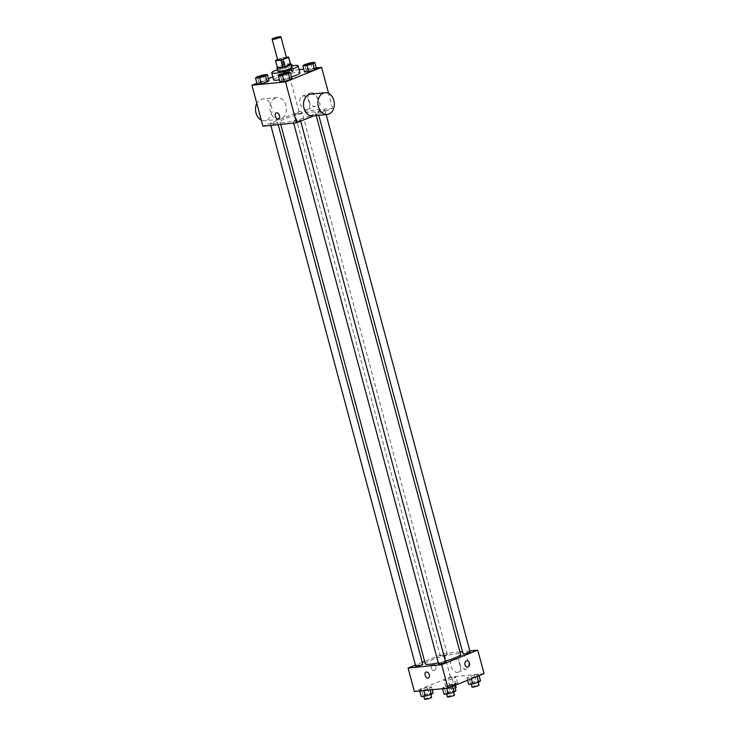 <?xml version="1.0" encoding="UTF-8"?>
<svg xmlns="http://www.w3.org/2000/svg" width="736" height="736" viewBox="0 0 736 736"><rect width="100%" height="100%" fill="white"/><g stroke="black" fill="none" stroke-linecap="round" stroke-linejoin="round"><path stroke-width="0.55" stroke-dasharray="3.68 2.76" d="M277.702 60.067A4.554 0.635 165 0 1 281.943 58.264A4.554 0.635 165 0 1 286.506 57.702M286.396 57.288L283.286 57.601A6.817 0.957 165 0 0 281.391 58.089L277.592 59.616M277.38 67.546A6.817 0.957 165 0 1 277.49 67.381L275.623 60.407M288.659 57.058L290.527 64.032L285.154 64.575A6.817 0.957 165 0 0 283.259 65.053L277.49 67.381M290.472 63.738A7.286 1.021 -15 0 0 283.71 64.869A7.286 1.021 -15 0 0 277.288 67.27M277.868 71.226A7.286 1.021 165 0 1 284.639 68.347A7.286 1.021 165 0 1 291.944 67.454M285.154 64.575L283.286 57.601M283.259 65.053L281.391 58.089M277.444 69.662A13.662 1.914 165 0 1 291.53 65.89M291.493 76.921A13.662 1.914 165 0 1 279.45 79.874M273.58 79.847A13.662 1.914 165 0 1 286.276 74.456A13.662 1.914 165 0 1 299.966 72.772M263.24 74.952L264.868 81.052L269.026 80.629L264.868 81.052L258.925 82.809L257.14 84.162L258.925 82.809L257.296 76.719M283.47 72.947L281.686 74.29L285.835 73.867L291.778 72.11L293.572 70.757L289.414 71.18L283.47 72.947L281.686 74.29L285.835 73.867L291.778 72.11L293.572 70.757L289.414 71.18L283.47 72.947L281.833 66.847L280.048 68.19L284.206 67.776L291.318 65.127M299.129 69.626L288.024 70.748L272.78 76.875M268.484 78.605L256.901 83.26M316.259 67.896L303.766 69.156M286.074 72.643L287.712 78.743L291.87 78.32L287.712 78.743L281.768 80.509L279.974 81.852L281.768 80.509L280.131 74.41M310.62 62.781L312.257 68.871L316.406 68.457L312.257 68.871L306.314 70.638L304.52 71.981L306.314 70.638L304.676 64.538M309.792 116.03A18.29 2.567 165 0 1 290.996 121.477A18.29 2.567 165 0 1 280.076 121.983A18.29 2.567 165 0 1 297.077 114.77A18.29 2.567 165 0 1 315.413 112.516A18.29 2.567 165 0 1 309.792 116.03M313.895 115.81L332.58 108.293L299 111.688L262.899 126.196M300.996 113.224A3.643 0.515 165 0 1 297.252 114.31A3.643 0.515 165 0 1 295.081 114.411A3.643 0.515 165 0 1 298.466 112.976A3.643 0.515 165 0 1 302.119 112.525A3.643 0.515 165 0 1 300.996 113.224M276.451 123.096A3.643 0.515 165 0 1 272.706 124.172A3.643 0.515 165 0 1 270.535 124.274A3.643 0.515 165 0 1 273.921 122.838A3.643 0.515 165 0 1 277.573 122.388A3.643 0.515 165 0 1 276.451 123.096M299.294 120.787A3.643 0.515 165 0 1 295.55 121.872A3.643 0.515 165 0 1 293.37 121.974A3.643 0.515 165 0 1 296.755 120.538A3.643 0.515 165 0 1 300.408 120.088A3.643 0.515 165 0 1 299.294 120.787M319.038 111.403A3.643 0.515 -15 0 0 317.915 112.102A3.643 0.515 -15 0 0 321.568 111.651A3.643 0.515 -15 0 0 324.953 110.216A3.643 0.515 -15 0 0 322.782 110.317A3.643 0.515 -15 0 0 319.038 111.403M299 111.688L288.024 70.748M332.58 108.293L328.596 93.398M317.704 99.066A7.167 4.637 -111.9 0 0 310.316 92.892A7.167 4.637 -111.9 0 0 308.688 101.264A7.167 4.637 -111.9 0 0 315.661 106.186A7.167 4.637 -111.9 0 0 317.704 99.066M275.338 97.98A10.93 8.197 84.2 0 0 270.149 110.409A10.93 8.197 84.2 0 0 279.229 119.306A10.93 8.197 84.2 0 0 286.286 107.612A10.93 8.197 84.2 0 0 277.04 97.557A10.93 8.197 84.2 0 0 275.338 97.98M310.62 94.171A10.93 8.197 -95.8 0 1 319.709 103.068A10.93 8.197 -95.8 0 1 314.52 115.497A10.93 8.197 -95.8 0 1 312.818 115.92M261.262 120.078A10.93 8.197 84.2 0 0 264.84 120.759A10.93 8.197 84.2 0 0 271.897 109.066A10.93 8.197 84.2 0 0 262.642 99.01A10.93 8.197 84.2 0 0 260.94 99.434A10.93 8.197 84.2 0 0 256.818 103.472M309.562 102.341A7.167 4.637 -111.9 0 0 302.174 96.168A7.167 4.637 -111.9 0 0 300.546 104.54A7.167 4.637 -111.9 0 0 307.519 109.462A7.167 4.637 -111.9 0 0 309.562 102.341M276.175 112.838L276.175 112.838A3.192 2.061 68.1 0 1 279.468 115.58A3.192 2.061 68.1 0 1 278.558 118.754L278.548 118.754M445.363 661.057A18.29 2.567 165 0 1 438.297 662.842M425.261 663.798A18.29 2.567 165 0 1 442.262 656.595A18.29 2.567 165 0 1 460.589 654.332M470.138 652.041A3.643 0.515 -15 0 0 467.958 652.142A3.643 0.515 -15 0 0 464.214 653.228A3.643 0.515 -15 0 0 463.1 653.927M415.711 666.098A3.643 0.515 165 0 1 419.097 664.663A3.643 0.515 165 0 1 422.749 664.212M438.555 663.789A3.643 0.515 165 0 1 441.94 662.354A3.643 0.515 165 0 1 445.593 661.903M446.172 655.049A3.643 0.515 165 0 1 442.428 656.126A3.643 0.515 165 0 1 440.257 656.227A3.643 0.515 165 0 1 443.642 654.792A3.643 0.515 165 0 1 447.295 654.341A3.643 0.515 165 0 1 446.172 655.049M469.835 650.918L462.493 651.664M459.945 651.921L444.176 653.513L424.608 661.379M422.243 662.326L415.435 665.068M451.867 677.46L445.924 679.227L444.13 680.57L448.288 680.156L454.232 678.39L456.026 677.046L451.867 677.46L445.924 679.227L444.13 680.57L448.288 680.156L454.232 678.39L456.026 677.046L451.867 677.46L453.505 683.56L447.562 685.326L445.768 686.67L449.926 686.246L455.869 684.489L457.654 683.137L453.505 683.56M450.165 685.023L444.222 686.789L442.428 688.132L446.586 687.718L452.53 685.952L454.314 684.609L450.165 685.023L444.222 686.789L442.428 688.132L446.586 687.718L452.53 685.952L454.314 684.609L450.165 685.023L451.794 691.122L445.85 692.889L444.066 694.232M484.067 673.642L450.478 677.028L414.386 691.536M427.322 687.332L421.378 689.098L419.594 690.442L423.743 690.018L429.686 688.252L431.48 686.909L427.322 687.332L421.378 689.098L419.594 690.442L423.743 690.018L429.686 688.252L431.48 686.909L427.322 687.332L428.959 693.432L423.016 695.189L421.222 696.541M474.711 675.16L468.758 676.918L466.974 678.27L471.132 677.847L477.075 676.08L478.86 674.737L474.711 675.16L468.758 676.918L466.974 678.27L471.132 677.847L477.075 676.08L478.86 674.737L474.711 675.16L476.339 681.251L470.396 683.017L468.611 684.36M450.478 677.028L444.176 653.513M468.492 661.793A7.167 4.637 -111.9 0 0 461.104 655.62A7.167 4.637 -111.9 0 0 459.476 663.992A7.167 4.637 -111.9 0 0 466.44 668.914A7.167 4.637 -111.9 0 0 468.492 661.793M432.805 664.35A3.192 2.392 84.2 0 0 431.287 667.975A3.192 2.392 84.2 0 0 433.946 670.57A3.192 2.392 84.2 0 0 435.997 667.166A3.192 2.392 84.2 0 0 433.302 664.231A3.192 2.392 84.2 0 0 432.805 664.35A3.192 2.392 84.2 0 0 431.296 667.975A3.192 2.392 84.2 0 0 433.946 670.57A3.192 2.392 84.2 0 0 435.997 667.166A3.192 2.392 84.2 0 0 433.302 664.231A3.192 2.392 84.2 0 0 432.805 664.35M467.526 667.184L467.526 667.184A3.192 2.392 -95.8 0 1 464.83 664.249A3.192 2.392 -95.8 0 1 466.882 660.836L466.891 660.836M460.34 665.068A7.167 4.637 -111.9 0 0 452.953 658.895A7.167 4.637 -111.9 0 0 451.324 667.267A7.167 4.637 -111.9 0 0 458.298 672.189A7.167 4.637 -111.9 0 0 460.34 665.068M426.024 672.078L426.024 672.078A3.192 2.061 68.1 0 1 429.309 674.82A3.192 2.061 68.1 0 1 428.407 677.994L428.398 677.994M480.498 680.837L476.339 681.251M476.946 682.355A3.643 0.515 165 0 1 473.202 683.44A3.643 0.515 165 0 1 471.031 683.542A3.643 0.515 165 0 1 474.416 682.106A3.643 0.515 165 0 1 478.069 681.656A3.643 0.515 165 0 1 476.946 682.355M470.396 683.017L468.758 676.918M467.516 680.294L466.974 678.27M471.371 678.739L471.132 677.847M479.099 675.63L478.86 674.737M471.969 687.028A3.643 0.515 165 0 1 475.355 685.593A3.643 0.515 165 0 1 479.007 685.142M454.112 684.664A3.643 0.515 165 0 1 450.368 685.75A3.643 0.515 165 0 1 448.196 685.851A3.643 0.515 165 0 1 451.582 684.416A3.643 0.515 165 0 1 455.234 683.965A3.643 0.515 165 0 1 454.112 684.664M447.562 685.326L445.924 679.227M445.768 686.67L444.13 680.57M449.926 686.246L448.288 680.156M455.869 684.489L454.232 678.39M457.654 683.137L456.026 677.046M455.244 688.068A3.643 0.515 165 0 1 455.041 688.151A3.643 0.515 165 0 1 451.297 689.227A3.643 0.515 165 0 1 449.126 689.328A3.643 0.515 165 0 1 452.511 687.893A3.643 0.515 165 0 1 456.164 687.442M455.952 690.699L451.794 691.122M452.41 692.226A3.643 0.515 165 0 1 448.666 693.312A3.643 0.515 165 0 1 446.485 693.413A3.643 0.515 165 0 1 449.88 691.978A3.643 0.515 165 0 1 453.523 691.527A3.643 0.515 165 0 1 452.41 692.226M445.85 692.889L444.222 686.789M442.575 688.694L442.428 688.132M446.734 688.27L446.586 687.718M454.563 685.501L454.314 684.609M447.424 696.891A3.643 0.515 165 0 1 450.809 695.456A3.643 0.515 165 0 1 454.462 695.005M433.118 693.008L428.959 693.432M429.566 694.526A3.643 0.515 165 0 1 425.822 695.612A3.643 0.515 165 0 1 423.651 695.713A3.643 0.515 165 0 1 427.036 694.278A3.643 0.515 165 0 1 430.689 693.827A3.643 0.515 165 0 1 429.566 694.526M423.016 695.189L421.378 689.098M419.741 691.003L419.594 690.442M423.899 690.58L423.743 690.018M430.146 689.945L429.686 688.252M432.234 689.733L431.48 686.909M424.58 699.2A3.643 0.515 165 0 1 427.975 697.765A3.643 0.515 165 0 1 431.618 697.314M305.311 65.053A3.643 0.515 165 0 1 308.697 63.627A3.643 0.515 165 0 1 312.349 63.167M312.257 68.871L306.314 70.638M291.217 64.74L281.833 66.847M288.392 66.185A3.643 0.515 165 0 1 284.648 67.27A3.643 0.515 165 0 1 282.477 67.372A3.643 0.515 165 0 1 285.862 65.936A3.643 0.515 165 0 1 289.515 65.486A3.643 0.515 165 0 1 288.392 66.185M281.686 74.29L280.048 68.19M285.835 73.867L284.206 67.776M291.778 72.11L290.15 66.01M293.572 70.757L292.229 65.771M289.414 71.18L287.785 65.081M288.383 66.157A3.643 0.515 165 0 1 284.639 67.243A3.643 0.515 165 0 1 282.468 67.344A3.643 0.515 165 0 1 285.853 65.909A3.643 0.515 165 0 1 289.506 65.458A3.643 0.515 165 0 1 288.383 66.157M280.766 74.916A3.643 0.515 165 0 1 284.151 73.499A3.643 0.515 165 0 1 287.804 73.03M287.712 78.743L281.768 80.509M257.931 77.225A3.643 0.515 165 0 1 261.317 75.799A3.643 0.515 165 0 1 264.96 75.339M264.868 81.052L258.925 82.809M277.04 97.557L262.642 99.01M279.229 119.306L264.84 120.759M307.519 109.462L315.661 106.186M302.174 96.168L310.316 92.892M316.232 115.57L315.413 112.516M280.729 124.402L280.076 121.983M317.915 112.102L318.78 115.322M324.953 110.216L326.122 114.577M278.18 124.66L277.573 122.388M270.83 125.396L270.535 124.274M300.684 121.118L300.408 120.088M293.673 123.096L293.37 121.974M447.295 654.341L302.119 112.525M440.257 656.227L295.081 114.411M458.298 672.189L466.44 668.914M452.953 658.895L461.104 655.62M478.244 682.318L478.069 681.656M471.187 684.103L471.031 683.542M455.538 685.106L455.234 683.965M449.126 689.328L448.196 685.851M453.707 692.18L453.523 691.527M446.642 693.974L446.485 693.413M430.864 694.49L430.689 693.827M423.798 696.274L423.651 695.713"/><path stroke-width="1.1" d="M279.505 37.674A4.554 0.635 165 0 1 274.822 39.026A4.554 0.635 165 0 1 272.108 39.155A4.554 0.635 165 0 1 276.34 37.361A4.554 0.635 165 0 1 280.904 36.8A4.554 0.635 165 0 1 279.505 37.674M280.904 36.8L286.506 57.702A4.554 0.635 165 0 1 285.108 58.586A4.554 0.635 165 0 1 280.425 59.938A4.554 0.635 165 0 1 277.702 60.067L272.108 39.155M290.527 64.032A6.817 0.957 165 0 1 290.564 64.087L288.696 57.123A6.817 0.957 165 0 0 288.659 57.058L286.396 57.288M277.592 59.616L275.623 60.407A6.817 0.957 165 0 0 275.522 60.646A6.817 0.957 165 0 0 275.549 60.711L280.922 60.168A6.817 0.957 165 0 0 282.817 59.68L288.595 57.362A6.817 0.957 165 0 0 288.696 57.123M275.549 60.711L277.417 67.675L282.79 67.142L280.922 60.168M282.817 59.68L284.685 66.654L290.462 64.326L288.595 57.362M284.685 66.654A6.817 0.957 165 0 1 282.79 67.142M277.288 67.27A7.286 1.021 -15 0 0 276.938 67.74A7.286 1.021 -15 0 0 278.815 67.924A7.286 1.021 -15 0 0 286.672 66.12A7.286 1.021 -15 0 0 291.014 63.968A7.286 1.021 -15 0 0 290.472 63.738M291.014 63.968L291.944 67.454A7.286 1.021 165 0 1 289.708 68.853A7.286 1.021 165 0 1 279.754 71.41A7.286 1.021 165 0 1 277.868 71.226L276.938 67.74M291.53 65.89A13.662 1.914 165 0 1 298.108 65.798A13.662 1.914 165 0 1 293.903 68.43A13.662 1.914 165 0 1 279.864 72.496A13.662 1.914 165 0 1 271.713 72.873A13.662 1.914 165 0 1 277.444 69.662M298.108 65.798L299.966 72.772A13.662 1.914 165 0 1 295.771 75.403A13.662 1.914 165 0 1 291.493 76.921M279.45 79.874A13.662 1.914 165 0 1 273.58 79.847L271.713 72.873M255.502 78.062L257.14 84.162L261.289 83.738L267.242 81.972L269.026 80.629L267.389 74.529L263.24 74.952L257.296 76.719L255.502 78.062L259.661 77.639L265.604 75.872L267.389 74.529M272.78 76.875L268.484 78.605M256.901 83.26L251.933 85.256L285.522 81.871L321.614 67.353L316.259 67.896M303.766 69.156L299.129 69.626M278.346 75.753L279.974 81.852L284.133 81.429L290.076 79.672L291.87 78.32L290.232 72.229L286.074 72.643L280.131 74.41L278.346 75.753L282.495 75.339L288.438 73.572L290.232 72.229M302.882 65.89L304.52 71.981L308.678 71.567L314.622 69.8L316.406 68.457L314.778 62.358L310.62 62.781L304.676 64.538L302.882 65.89L307.041 65.467L312.984 63.701L314.778 62.358M251.933 85.256L262.899 126.196L296.488 122.811L285.522 81.871M279.459 115.58A3.192 2.061 68.1 0 1 278.548 118.754A3.192 2.061 68.1 0 1 275.448 116.564A3.192 2.061 68.1 0 1 276.175 112.838A3.192 2.061 68.1 0 1 279.459 115.58M296.488 122.811L313.895 115.81M328.596 93.398L321.614 67.353M327.216 114.466L312.818 115.92A10.93 8.197 -95.8 0 1 303.572 105.864A10.93 8.197 -95.8 0 1 310.62 94.171L325.018 92.718A10.93 8.197 -95.8 0 1 334.107 101.614A10.93 8.197 -95.8 0 1 328.918 114.043A10.93 8.197 -95.8 0 1 327.216 114.466A10.93 8.197 -95.8 0 1 317.961 104.411A10.93 8.197 -95.8 0 1 325.018 92.718M256.818 103.472A10.93 8.197 84.2 0 0 261.262 120.078M278.558 118.754A3.192 2.061 68.1 0 1 275.448 116.564A3.192 2.061 68.1 0 1 276.175 112.838M316.232 115.57L460.589 654.332A18.29 2.567 165 0 1 454.968 657.855A18.29 2.567 165 0 1 445.363 661.057M438.297 662.842A18.29 2.567 165 0 1 425.261 663.798L280.729 124.402M318.78 115.322L463.1 653.927A3.643 0.515 -15 0 0 466.744 653.476A3.643 0.515 -15 0 0 470.138 652.041L326.122 114.577M278.18 124.66L422.749 664.212A3.643 0.515 165 0 1 421.636 664.912A3.643 0.515 165 0 1 417.892 665.997A3.643 0.515 165 0 1 415.711 666.098L270.83 125.396M300.684 121.118L445.593 661.903A3.643 0.515 165 0 1 444.47 662.612A3.643 0.515 165 0 1 440.726 663.688A3.643 0.515 165 0 1 438.555 663.789L293.673 123.096M415.435 665.068L408.084 668.021L441.674 664.626L477.765 650.118L469.835 650.918M462.493 651.664L459.945 651.921M424.608 661.379L422.243 662.326M441.674 664.626L447.976 688.151L414.386 691.536L408.084 668.021M429.309 674.82A3.192 2.061 68.1 0 1 428.398 677.994A3.192 2.061 68.1 0 1 425.298 675.804A3.192 2.061 68.1 0 1 426.024 672.078A3.192 2.061 68.1 0 1 429.309 674.82M447.976 688.151L484.067 673.642L477.765 650.118M466.882 660.836A3.192 2.392 -95.8 0 1 469.54 663.44A3.192 2.392 -95.8 0 1 468.022 667.064A3.192 2.392 -95.8 0 1 467.526 667.184A3.192 2.392 -95.8 0 1 464.83 664.249A3.192 2.392 -95.8 0 1 466.891 660.836A3.192 2.392 -95.8 0 1 469.54 663.44A3.192 2.392 -95.8 0 1 468.022 667.064A3.192 2.392 -95.8 0 1 467.526 667.184M428.407 677.994A3.192 2.061 68.1 0 1 425.298 675.804A3.192 2.061 68.1 0 1 426.024 672.078M467.516 680.294L468.611 684.36L472.76 683.946L478.704 682.18L480.498 680.837L479.099 675.63M472.76 683.946L471.371 678.739M478.704 682.18L477.158 676.412M478.244 682.318L479.007 685.142A3.643 0.515 165 0 1 477.885 685.842A3.643 0.515 165 0 1 474.14 686.927A3.643 0.515 165 0 1 471.969 687.028L471.187 684.103M455.538 685.106L456.164 687.442A3.643 0.515 165 0 1 455.244 688.068M442.575 688.694L444.066 694.232L448.215 693.809L454.167 692.052L455.952 690.699L454.563 685.501M448.215 693.809L446.734 688.27M454.167 692.052L452.622 686.283M453.707 692.18L454.462 695.005A3.643 0.515 165 0 1 453.339 695.713A3.643 0.515 165 0 1 449.595 696.79A3.643 0.515 165 0 1 447.424 696.891L446.642 693.974M419.741 691.003L421.222 696.541L425.38 696.118L431.324 694.352L433.118 693.008L432.234 689.733M425.38 696.118L423.899 690.58M431.324 694.352L430.146 689.945M430.864 694.49L431.618 697.314A3.643 0.515 165 0 1 430.505 698.013A3.643 0.515 165 0 1 426.76 699.099A3.643 0.515 165 0 1 424.58 699.2L423.798 696.274M311.227 63.885A3.643 0.515 165 0 1 307.482 64.961A3.643 0.515 165 0 1 305.311 65.062A3.643 0.515 165 0 1 305.311 65.053A3.643 0.515 165 0 1 308.688 63.6A3.643 0.515 165 0 1 312.34 63.149A3.643 0.515 165 0 1 312.349 63.176A3.643 0.515 165 0 1 311.227 63.885M304.52 71.981L308.678 71.567L307.041 65.467M308.678 71.567L314.622 69.8L312.984 63.701M314.622 69.8L316.406 68.457M312.349 63.176L312.34 63.149A3.643 0.515 165 0 1 311.227 63.857A3.643 0.515 165 0 1 307.482 64.934A3.643 0.515 165 0 1 305.302 65.035L305.302 65.035M291.318 65.127L291.934 64.667L291.217 64.74M292.229 65.771L291.934 64.667M287.804 73.02L287.804 73.048A3.643 0.515 165 0 1 287.804 73.048A3.643 0.515 165 0 1 286.69 73.747A3.643 0.515 165 0 1 282.946 74.833A3.643 0.515 165 0 1 280.766 74.934A3.643 0.515 165 0 1 280.766 74.916L280.756 74.906A3.643 0.515 165 0 1 284.151 73.471A3.643 0.515 165 0 1 287.804 73.02A3.643 0.515 165 0 1 286.681 73.72A3.643 0.515 165 0 1 282.937 74.805A3.643 0.515 165 0 1 280.756 74.906M279.974 81.852L284.133 81.429L282.495 75.339M284.133 81.429L290.076 79.672L288.438 73.572M290.076 79.672L291.87 78.32M264.96 75.32L264.969 75.357A3.643 0.515 165 0 1 264.969 75.357A3.643 0.515 165 0 1 263.847 76.056A3.643 0.515 165 0 1 260.102 77.133A3.643 0.515 165 0 1 257.931 77.234A3.643 0.515 165 0 1 257.931 77.225L257.922 77.206A3.643 0.515 165 0 1 261.308 75.771A3.643 0.515 165 0 1 264.96 75.32A3.643 0.515 165 0 1 263.838 76.029A3.643 0.515 165 0 1 260.093 77.105A3.643 0.515 165 0 1 257.922 77.206M257.14 84.162L261.289 83.738L259.661 77.639M261.289 83.738L267.242 81.972L265.604 75.872M267.242 81.972L269.026 80.629M277.389 67.62L275.522 60.646"/></g></svg>
